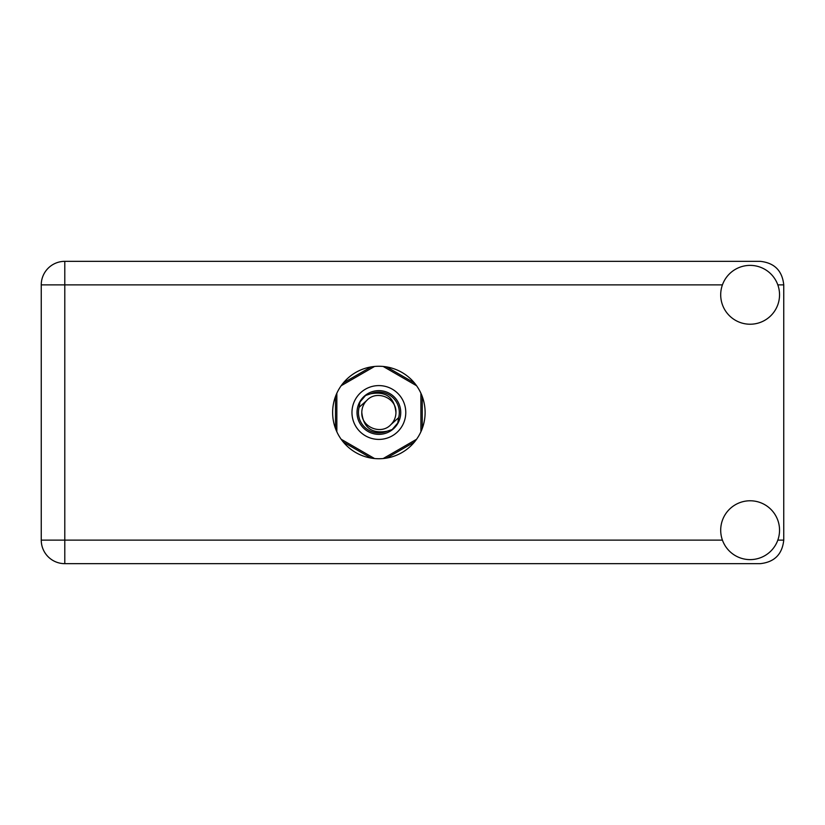 <?xml version="1.0" encoding="UTF-8"?>
<svg xmlns="http://www.w3.org/2000/svg" width="825" height="825" viewBox="0 0 825 825"><rect width="100%" height="100%" fill="white"/><g stroke="black" fill="none" stroke-linecap="round" stroke-linejoin="round"><path stroke-width="1.24" d="M371.044 366.929L343.324 382.934M414.418 382.934L386.698 366.929M422.256 428.505L422.256 396.495M386.698 458.071L414.418 442.066M343.324 442.066L371.044 458.071M335.497 396.495L335.497 428.505M750.121 559.618A29.422 29.422 0 0 0 779.542 530.197A29.422 29.422 0 0 0 750.121 500.775A29.422 29.422 0 0 0 720.699 530.197A29.422 29.422 0 0 0 750.121 559.618M750.121 324.225A29.422 29.422 0 0 0 779.542 294.803A29.422 29.422 0 0 0 750.121 265.382A29.422 29.422 0 0 0 720.699 294.803A29.422 29.422 0 0 0 750.121 324.225M378.871 366.259A46.241 46.241 0 0 0 332.63 412.5A46.241 46.241 0 0 0 378.871 458.741A46.241 46.241 0 0 0 425.112 412.5A46.241 46.241 0 0 0 378.871 366.259M722.422 284.883L64.793 284.883L64.793 540.117L41.25 540.117A23.543 23.543 0 0 0 64.793 563.661A23.543 23.543 0 0 1 41.25 540.117L41.25 284.883A23.543 23.543 0 0 1 64.793 261.339L760.207 261.339C774.407 262.845 782.255 270.683 783.75 284.883L783.75 540.117C782.255 554.317 774.407 562.155 760.207 563.661L64.793 563.661L64.793 540.117L722.422 540.117M351.966 412.5A26.905 26.905 0 0 0 378.871 439.405A26.905 26.905 0 0 0 405.776 412.5A26.905 26.905 0 0 0 378.871 385.595A26.905 26.905 0 0 0 351.966 412.5M357.019 412.5A21.863 21.863 0 0 0 378.871 434.363A21.863 21.863 0 0 0 400.733 412.5A21.863 21.863 0 0 0 378.871 390.637A21.863 21.863 0 0 0 357.019 412.5M359.112 407.302L366.805 400.434A17.067 17.067 0 0 0 361.804 412.5C363.402 427.711 371.807 433.95 387.028 431.228L392.195 429.526L397.763 423.008L398.63 417.698A20.429 20.429 0 0 0 370.714 393.772L365.558 395.474L359.978 401.992L359.112 407.302A20.429 20.429 0 0 0 387.028 431.228M366.805 400.434C376.582 389.544 396.722 397.887 395.938 412.5C394.34 397.289 385.935 391.05 370.714 393.772M398.63 417.698L390.937 424.566A17.067 17.067 0 0 0 395.938 412.5M390.937 424.566C381.16 435.456 361.02 427.113 361.804 412.5M383.213 366.465L416.573 385.729M341.168 385.729L374.54 366.465M336.837 431.764L336.837 393.236M374.54 458.535L341.168 439.271M416.573 439.271L383.213 458.535M420.905 393.236L420.905 431.764M777.82 540.117L783.75 540.117M783.75 284.883L777.82 284.883M41.25 284.883L64.793 284.883L64.793 261.339A23.543 23.543 0 0 0 41.25 284.883"/></g></svg>
